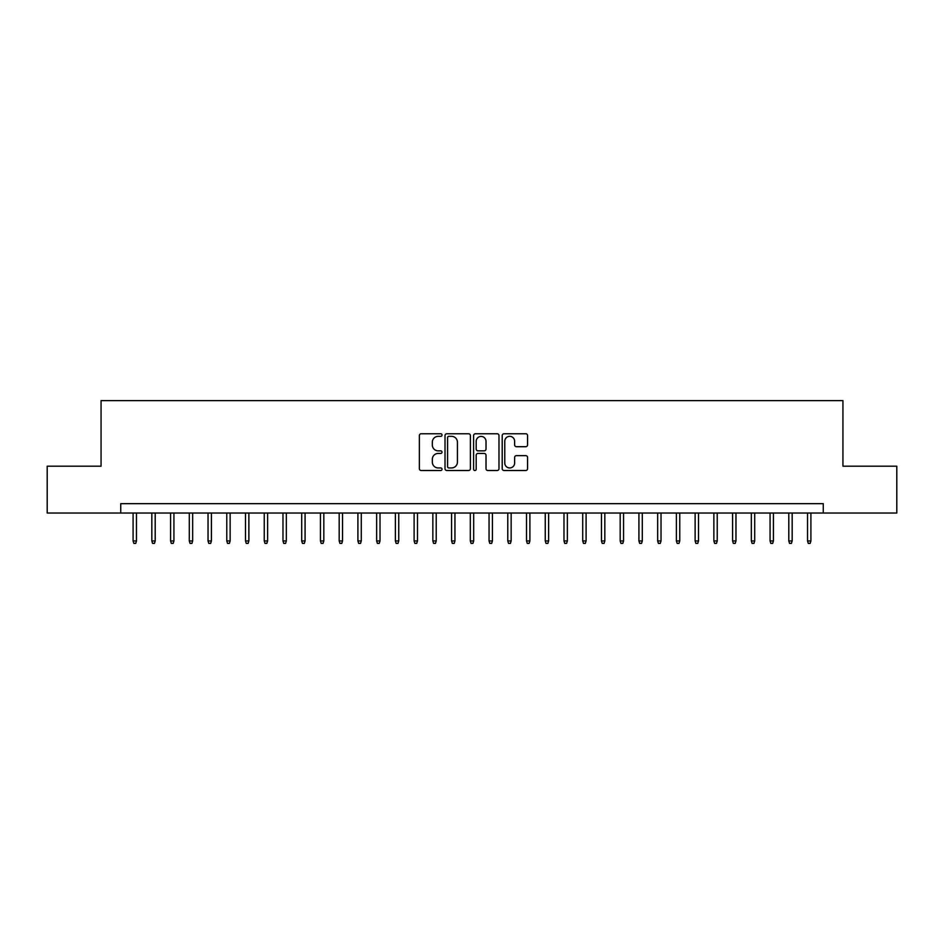 <?xml version="1.0" encoding="UTF-8"?>
<svg xmlns="http://www.w3.org/2000/svg" width="944" height="944" viewBox="0 0 944 944"><rect width="100%" height="100%" fill="white"/><g stroke="black" fill="none" stroke-linecap="round" stroke-linejoin="round"><path stroke-width="1.42" d="M442.028 435.042A1.286 1.286 0 0 0 440.742 433.756L421.201 433.756A1.841 1.841 0 0 0 419.36 435.597L419.36 468.696A1.841 1.841 0 0 0 421.201 470.525L440.742 470.525A1.286 1.286 0 0 0 442.028 469.239A1.286 1.286 0 0 0 440.742 467.953L438.205 467.953A5.888 5.888 0 0 1 432.328 462.076L432.328 459.315A5.888 5.888 0 0 1 438.205 453.427L440.742 453.427A1.286 1.286 0 0 0 442.028 452.141A1.286 1.286 0 0 0 440.742 450.854L438.205 450.854A5.888 5.888 0 0 1 432.328 444.966L432.328 442.217A5.888 5.888 0 0 1 438.205 436.329L440.742 436.329A1.286 1.286 0 0 0 442.028 435.042M525.737 446.713A1.841 1.841 0 0 0 527.578 444.884L527.578 435.597A1.841 1.841 0 0 0 525.737 433.756L504.037 433.756A1.841 1.841 0 0 0 502.208 435.597L502.208 468.696A1.841 1.841 0 0 0 504.037 470.525L525.737 470.525A1.841 1.841 0 0 0 527.578 468.696L527.578 457.474A1.841 1.841 0 0 0 525.737 455.633L516.451 455.633A1.841 1.841 0 0 0 514.622 457.474L514.622 463.032A4.921 4.921 0 0 1 509.701 467.953A4.921 4.921 0 0 1 504.78 463.032L504.78 441.249A4.921 4.921 0 0 1 509.701 436.329A4.921 4.921 0 0 1 514.622 441.249L514.622 444.884A1.841 1.841 0 0 0 516.451 446.713L525.737 446.713M120.738 513.029L47.2 513.029L47.2 466.194L101.055 466.194L101.055 400.622L842.945 400.622L842.945 466.194L896.8 466.194L896.8 513.029L823.262 513.029L823.262 503.659L120.738 503.659L120.738 513.029L823.262 513.029M470.395 435.597A1.841 1.841 0 0 0 468.554 433.756L446.854 433.756A1.841 1.841 0 0 0 445.013 435.597L445.013 468.696A1.841 1.841 0 0 0 446.854 470.525L468.554 470.525A1.841 1.841 0 0 0 470.395 468.696L470.395 435.597M475.446 433.756L497.146 433.756A1.841 1.841 0 0 1 498.987 435.597L498.987 468.696A1.841 1.841 0 0 1 497.146 470.525L487.859 470.525A1.841 1.841 0 0 1 486.018 468.696L486.018 455.268A1.841 1.841 0 0 0 484.178 453.427L478.018 453.427A1.841 1.841 0 0 0 476.189 455.268L476.189 469.239A1.286 1.286 0 0 1 474.891 470.525A1.286 1.286 0 0 1 473.605 469.239L473.605 435.597A1.841 1.841 0 0 1 475.446 433.756M448.872 436.329A1.286 1.286 0 0 0 447.586 437.615L447.586 466.666A1.286 1.286 0 0 0 448.872 467.953L451.539 467.953A5.888 5.888 0 0 0 457.427 462.076L457.427 442.217A5.888 5.888 0 0 0 451.539 436.329L448.872 436.329M486.018 441.344A4.921 4.921 0 0 0 481.098 436.423A4.921 4.921 0 0 0 476.189 441.344L476.189 449.014A1.841 1.841 0 0 0 478.018 450.854L484.178 450.854A1.841 1.841 0 0 0 486.018 449.014L486.018 441.344M136.467 540.947L135.724 543.378L133.847 543.378L133.092 540.947L136.467 540.947L136.467 513.029M133.092 540.947L133.092 513.029M155.205 540.947L154.45 543.378L152.586 543.378L151.831 540.947L155.205 540.947L155.205 513.029M151.831 540.947L151.831 513.029M173.932 540.947L173.189 543.378L171.312 543.378L170.569 540.947L173.932 540.947L173.932 513.029M170.569 540.947L170.569 513.029M192.67 540.947L191.927 543.378L190.051 543.378L189.296 540.947L192.67 540.947L192.67 513.029M189.296 540.947L189.296 513.029M211.409 540.947L210.654 543.378L208.777 543.378L208.034 540.947L211.409 540.947L211.409 513.029M208.034 540.947L208.034 513.029M230.135 540.947L229.392 543.378L227.516 543.378L226.772 540.947L230.135 540.947L230.135 513.029M226.772 540.947L226.772 513.029M248.874 540.947L248.13 543.378L246.254 543.378L245.499 540.947L248.874 540.947L248.874 513.029M245.499 540.947L245.499 513.029M267.612 540.947L266.857 543.378L264.981 543.378L264.237 540.947L267.612 540.947L267.612 513.029M264.237 540.947L264.237 513.029M286.339 540.947L285.595 543.378L283.719 543.378L282.976 540.947L286.339 540.947L286.339 513.029M282.976 540.947L282.976 513.029M305.077 540.947L304.334 543.378L302.458 543.378L301.702 540.947L305.077 540.947L305.077 513.029M301.702 540.947L301.702 513.029M323.816 540.947L323.06 543.378L321.184 543.378L320.441 540.947L323.816 540.947L323.816 513.029M320.441 540.947L320.441 513.029M342.542 540.947L341.799 543.378L339.923 543.378L339.179 540.947L342.542 540.947L342.542 513.029M339.179 540.947L339.179 513.029M361.281 540.947L360.525 543.378L358.661 543.378L357.906 540.947L361.281 540.947L361.281 513.029M357.906 540.947L357.906 513.029M380.019 540.947L379.264 543.378L377.388 543.378L376.644 540.947L380.019 540.947L380.019 513.029M376.644 540.947L376.644 513.029M398.746 540.947L398.002 543.378L396.126 543.378L395.383 540.947L398.746 540.947L398.746 513.029M395.383 540.947L395.383 513.029M417.484 540.947L416.729 543.378L414.864 543.378L414.109 540.947L417.484 540.947L417.484 513.029M414.109 540.947L414.109 513.029M436.222 540.947L435.467 543.378L433.591 543.378L432.848 540.947L436.222 540.947L436.222 513.029M432.848 540.947L432.848 513.029M454.949 540.947L454.206 543.378L452.329 543.378L451.574 540.947L454.949 540.947L454.949 513.029M451.574 540.947L451.574 513.029M473.687 540.947L472.932 543.378L471.068 543.378L470.313 540.947L473.687 540.947L473.687 513.029M470.313 540.947L470.313 513.029M492.426 540.947L491.671 543.378L489.794 543.378L489.051 540.947L492.426 540.947L492.426 513.029M489.051 540.947L489.051 513.029M511.152 540.947L510.409 543.378L508.533 543.378L507.778 540.947L511.152 540.947L511.152 513.029M507.778 540.947L507.778 513.029M529.891 540.947L529.136 543.378L527.271 543.378L526.516 540.947L529.891 540.947L529.891 513.029M526.516 540.947L526.516 513.029M548.617 540.947L547.874 543.378L545.998 543.378L545.254 540.947L548.617 540.947L548.617 513.029M545.254 540.947L545.254 513.029M567.356 540.947L566.612 543.378L564.736 543.378L563.981 540.947L567.356 540.947L567.356 513.029M563.981 540.947L563.981 513.029M586.094 540.947L585.339 543.378L583.475 543.378L582.719 540.947L586.094 540.947L586.094 513.029M582.719 540.947L582.719 513.029M604.821 540.947L604.077 543.378L602.201 543.378L601.458 540.947L604.821 540.947L604.821 513.029M601.458 540.947L601.458 513.029M623.559 540.947L622.816 543.378L620.94 543.378L620.184 540.947L623.559 540.947L623.559 513.029M620.184 540.947L620.184 513.029M642.298 540.947L641.542 543.378L639.666 543.378L638.923 540.947L642.298 540.947L642.298 513.029M638.923 540.947L638.923 513.029M661.024 540.947L660.281 543.378L658.405 543.378L657.661 540.947L661.024 540.947L661.024 513.029M657.661 540.947L657.661 513.029M679.763 540.947L679.019 543.378L677.143 543.378L676.388 540.947L679.763 540.947L679.763 513.029M676.388 540.947L676.388 513.029M698.501 540.947L697.746 543.378L695.87 543.378L695.126 540.947L698.501 540.947L698.501 513.029M695.126 540.947L695.126 513.029M717.228 540.947L716.484 543.378L714.608 543.378L713.865 540.947L717.228 540.947L717.228 513.029M713.865 540.947L713.865 513.029M735.966 540.947L735.223 543.378L733.346 543.378L732.591 540.947L735.966 540.947L735.966 513.029M732.591 540.947L732.591 513.029M754.704 540.947L753.949 543.378L752.073 543.378L751.33 540.947L754.704 540.947L754.704 513.029M751.33 540.947L751.33 513.029M773.431 540.947L772.688 543.378L770.811 543.378L770.068 540.947L773.431 540.947L773.431 513.029M770.068 540.947L770.068 513.029M792.169 540.947L791.414 543.378L789.55 543.378L788.795 540.947L792.169 540.947L792.169 513.029M788.795 540.947L788.795 513.029M810.908 540.947L810.153 543.378L808.276 543.378L807.533 540.947L810.908 540.947L810.908 513.029M807.533 540.947L807.533 513.029"/></g></svg>

